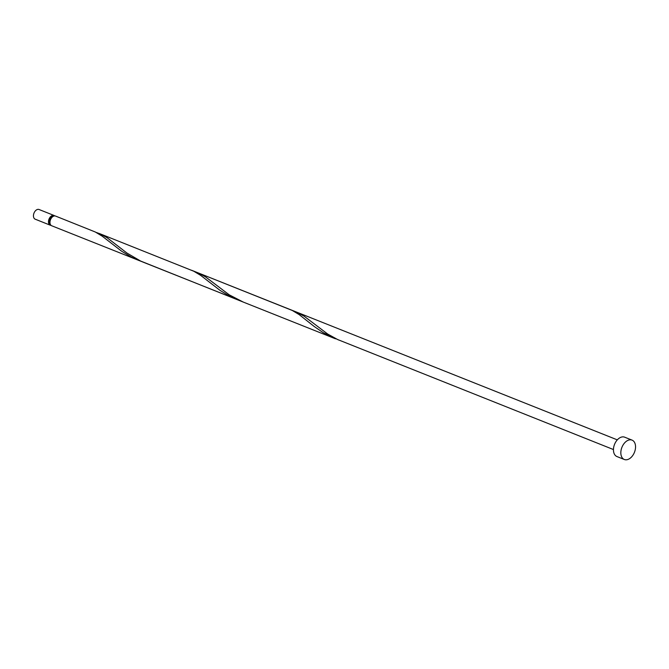 <?xml version="1.0" encoding="UTF-8"?>
<svg xmlns="http://www.w3.org/2000/svg" width="669" height="669" viewBox="0 0 669 669"><rect width="100%" height="100%" fill="white"/><g stroke="black" fill="none" stroke-linecap="round" stroke-linejoin="round"><path stroke-width="1" d="M50.242 225.185L35.198 219.189A5.21 3.37 -68.3 0 1 33.45 215.811A5.21 3.37 -68.3 0 1 35.34 210.894A5.21 3.37 -68.3 0 1 39.061 209.506L54.097 215.493A5.21 3.37 111.7 0 0 50.376 216.881A5.21 3.37 111.7 0 0 48.486 221.807A5.21 3.37 111.7 0 0 50.242 225.185A5.21 3.37 111.7 0 0 51.036 225.336M53.227 216.346A4.173 2.701 111.7 0 0 49.222 221.514A4.173 2.701 111.7 0 0 50.192 223.964M624.336 459.494L616.943 456.551A10.428 6.749 -68.3 0 1 613.448 449.802A10.428 6.749 -68.3 0 1 617.219 439.959A10.428 6.749 -68.3 0 1 624.662 437.183L632.054 440.127A10.428 6.749 -68.3 0 1 635.55 446.875A10.428 6.749 -68.3 0 1 631.77 456.718A10.428 6.749 -68.3 0 1 624.336 459.494A10.428 6.749 -68.3 0 1 620.832 452.746A10.428 6.749 -68.3 0 1 624.612 442.895A10.428 6.749 -68.3 0 1 632.054 440.127M138.466 260.325L131.266 257.03L121.616 251.209L102.181 236.157L95.291 231.992L55.577 216.079A5.21 3.37 111.7 0 0 51.856 217.467A5.21 3.37 111.7 0 0 49.966 222.392A5.21 3.37 111.7 0 0 51.714 225.771L240.146 300.757M194.662 271.664L198.66 273.094L205.584 276.933L229.166 294.786L243.265 302.079L140.632 261.052L126.985 253.074L107.073 237.696L100.149 233.849L96.152 232.419M99.355 233.523L193.801 271.238L200.692 275.394L220.126 290.446L229.776 296.275L236.977 299.57M191.577 270.259L292.311 310.483L299.202 314.639L314.254 326.522L323.319 332.727L338.656 340.003M613.448 449.551L337.653 339.543L327.676 334.032L304.094 316.178L296.375 312.013L617.303 439.859M54.783 215.928A5.21 3.37 111.7 0 0 54.097 215.493M243.265 302.079L335.487 338.815M197.865 272.768L296.375 312.013"/></g></svg>
